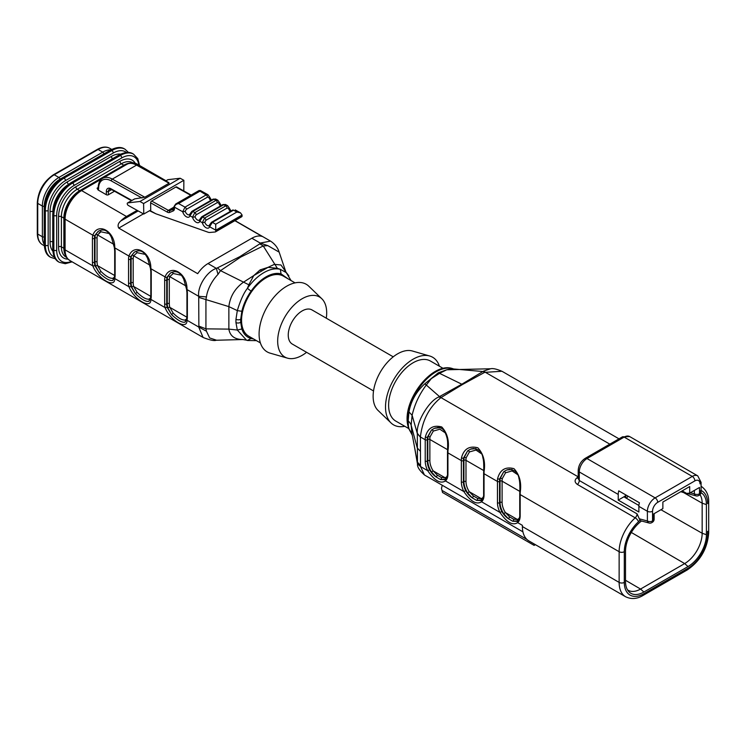 <?xml version="1.0" encoding="UTF-8"?>
<svg xmlns="http://www.w3.org/2000/svg" width="746" height="746" viewBox="0 0 746 746"><rect width="100%" height="100%" fill="white"/><g stroke="black" fill="none" stroke-linecap="round" stroke-linejoin="round"><path stroke-width="1.12" d="M60.379 179.133L60.044 179.329A22.399 12.934 120 0 0 44.2 206.763L44.2 236.911A22.399 12.934 120 0 0 44.238 238.049M128.881 163.243A22.399 12.934 120 0 0 123.827 165.202L79.701 190.678A22.399 12.934 120 0 0 63.867 218.112L63.867 248.259A22.399 12.934 120 0 0 65.834 255.953M225.506 204.507L223.716 204.702L202.558 216.918L204.618 218.065L202.306 222.681A1.828 0.615 164.8 0 0 204.805 222.112L205.933 220.284L227.092 208.069L228.546 208.414A1.828 0.615 164.8 0 0 229.097 207.761L231.027 211.006M219.296 202.297L217.804 200.236L215.976 200.385L213.906 199.238A1.828 1.054 -120 0 0 213.02 199.163L215.687 199.051L213.906 199.238L192.757 211.454L194.818 212.601L192.505 217.217A1.828 0.615 164.8 0 0 195.004 216.648L196.133 214.82L217.291 202.604L218.737 202.949A1.828 0.615 164.8 0 0 219.296 202.297L221.226 205.542M185.195 211.193A3.646 2.107 -120 0 0 189.437 214.699L191.862 211.37A1.828 1.054 60 0 1 192.757 211.454L189.997 215.818A5.474 3.161 60 0 1 186.397 216.797A5.474 3.161 60 0 1 182.705 211.761A1.828 0.615 164.8 0 0 185.195 211.193L186.323 209.365L207.481 197.149L208.936 197.485A1.828 0.615 164.8 0 0 209.486 196.832L211.416 200.087M190.762 195.312L175.888 187.022L151.643 201.028L168.372 210.344L174.042 207.071M168.913 182.658L137.283 165.034A1.464 0.858 -60.9 0 0 136.555 165.108A19.704 11.377 -120 0 0 126.951 164.269L102.696 178.275A19.704 11.377 60 0 1 112.301 179.105L136.555 165.108L169.072 183.227L144.817 197.224L134.709 198.884A1.464 0.839 -120 0 0 134.504 198.949A1.464 0.839 -120 0 0 134.355 199.089M240.706 319.297A3.646 1.996 -177.5 0 1 235.96 319.353L235.96 322.645A39.51 22.809 -60 0 1 235.96 319.353L237.312 310.606C240.371 300.47 243.737 293.047 247.392 288.357L251.094 291.136C246.628 297.505 243.541 304.228 241.844 311.287L240.706 319.297A35.901 20.729 120 0 0 240.706 322.291L241.844 328.995C243.541 334.096 246.628 337.257 251.094 338.479L247.392 340.456L246.562 340.204L247.392 340.456M248.838 284.785L247.392 288.357A39.51 22.809 -60 0 1 280.337 269.334L277.353 268.327L268.028 267.348L253.771 275.572L248.838 284.785L220.499 270.639L218.009 274.379C212.358 280.142 207.36 289.327 206.446 296.899L205.933 299.416L205.933 328.846L206.446 331.215L209.645 337.938L216.545 340.223M134.271 252.195L130.97 256.335A1.464 1.035 -164.8 0 1 128.937 256.046C134.121 242.329 151.382 252.325 150.851 268.691A16.058 9.269 60 0 1 151.251 272.346L151.251 296.181A16.058 9.269 60 0 1 150.851 299.379A1.464 1.035 15.2 0 1 150.478 298.409L149.125 301.151M203.052 337.406L198.716 327.018L186.976 320.23A1.464 1.035 -164.8 0 1 186.593 319.26L185.25 322.002M181.53 275.283L173.193 273.502L169.799 276.654A13.139 7.581 -120 0 0 169.305 279.797A1.464 0.839 0 0 0 167.244 279.797L166.731 280.095L166.731 303.93L167.244 303.631L167.244 279.797A14.594 8.43 60 0 1 167.785 276.3L170.592 272.933M171.543 272.449L170.47 272.999M170.396 273.045L167.085 277.186A1.464 1.035 -164.8 0 1 165.062 276.897C170.247 263.179 187.498 273.176 186.976 289.551A1.464 0.597 168.3 0 1 186.575 289.252L183.758 279.293C180.952 273.288 177.399 270.835 173.109 271.954L170.554 272.952M109.289 233.573L100.952 231.792L97.558 234.943A1.464 1.063 19.3 0 0 95.544 234.598L98.351 231.223M99.302 230.738L98.23 231.297M98.155 231.335L94.845 235.475A1.464 1.035 -164.8 0 1 92.821 235.186C98.006 221.469 115.257 231.465 114.735 247.84A1.464 0.597 168.3 0 1 114.334 247.541L111.518 237.582C108.711 231.577 105.158 229.134 100.869 230.253L98.313 231.241M145.405 254.433L137.077 252.652L133.674 255.794A1.464 1.063 19.3 0 0 131.669 255.449L134.466 252.073M135.427 251.589L134.345 252.148M206.446 296.899L198.716 296.33C197.205 286.632 207.015 271.255 216.387 268.392L239.867 256.633L259.767 243.867L260.242 243.075L251.868 238.235A23.35 13.484 120 0 1 262.172 236.454L234.878 220.695M243.159 339.542C234.776 339.533 230.02 336.064 228.873 329.117L228.863 306.625C230.029 296.749 234.785 288.674 243.159 282.398L253.771 275.572L260.121 269.903L268.028 267.348L274.379 264.364L280.953 264.979L285.802 271.74L279.153 252.129L267.805 245.63L260.242 243.075L270.509 241.098L235.027 220.611M393.235 356.83L312.033 309.954A19.704 11.377 120 0 0 302.177 310.923A19.704 11.377 120 0 0 289.308 328.287A19.704 11.377 120 0 0 292.329 344.083L373.532 390.96M326.291 318.188A34.661 20.011 120 0 0 321.787 298.717A34.661 20.011 120 0 0 302.177 298.717A34.661 20.011 120 0 0 278.929 331.494A34.661 20.011 120 0 0 287.471 358.145A34.661 20.011 120 0 0 306.587 352.308M321.787 298.717L308.788 286.203A39.044 22.539 120 0 0 286.697 286.203A39.044 22.539 120 0 0 260.513 323.121A39.044 22.539 120 0 0 270.136 353.147L287.471 358.145M295.052 282.874L283.387 276.141A34.661 20.011 120 0 0 266.061 277.857A34.661 20.011 120 0 0 243.42 308.406A34.661 20.011 120 0 0 248.726 336.185L260.391 342.908M288.124 278.873L281.028 273.847A35.901 20.729 120 0 0 251.094 291.136M286.539 272.877L285.839 271.852M277.353 268.327L263.254 245.956L240.65 257.109L220.499 270.639M267.805 245.63L263.254 245.956L259.767 243.867M241.844 328.995L237.312 330.04L228.873 329.117L205.943 328.855L198.865 326.105L198.716 296.33L186.976 289.551A16.058 9.269 60 0 1 187.367 293.206L187.367 317.031A16.058 9.269 60 0 1 186.976 320.23C187.498 330.655 170.228 320.668 165.062 307.585A1.464 0.597 -11.7 0 0 167.085 307.249L171.543 314.579L167.785 307.753A14.594 8.43 60 0 1 167.244 303.631A1.464 0.839 0 0 1 169.305 303.631A13.139 7.581 -120 0 0 169.799 307.333L173.193 313.143C178.173 318.029 182.136 320.323 185.101 320.015L186.696 318.859M241.844 311.296L237.312 310.606L228.873 306.625L198.865 297.412M137.115 210.353L126.484 216.489L81.584 190.575A23.35 13.484 120 0 0 65.079 219.175L65.079 249.854A23.35 13.484 120 0 0 69.91 260.55C67.672 258.433 65.471 259.03 64.436 248.959A2.191 1.268 0 0 0 65.079 249.854L92.821 265.874A16.058 9.269 60 0 1 92.42 262.219L92.42 238.384A16.058 9.269 60 0 1 92.821 235.186L65.079 219.175A2.191 1.268 0 0 1 64.436 218.28L64.436 248.959M142.02 198.026L111.294 180.905A18.24 10.537 -120 0 0 98.612 188.486A3.646 2.107 60 0 1 98.099 189.978L106.352 194.743L106.352 191.47A6.565 3.795 60 0 1 110.921 188.747L131.911 200.441M98.099 189.978L97.064 188.188L98.192 187.535M110.921 188.747A1.464 0.858 -60.9 0 0 111.238 189.428L109.476 189.13A5.11 2.947 -120 0 0 108.422 191.47L108.422 194.743L114.492 191.237M108.422 194.743A1.464 0.839 180 0 1 106.352 194.743M149.946 210.493L155.839 213.776L208.162 232.239A7.301 4.215 -120 0 0 209.757 232.472L215.23 231.978A1.464 0.839 -120 0 0 215.445 231.913A1.464 0.839 -120 0 0 215.753 231.251L215.753 230.225A3.646 2.107 -120 0 0 215.753 230.169L209.607 226.747A1.828 1.333 -160.8 0 1 209.169 225.423L211.472 222.299A1.828 1.054 60 0 1 212.358 222.373L209.607 226.747A5.474 3.161 60 0 1 205.999 227.716A5.474 3.161 60 0 1 202.306 222.681L199.797 221.282A1.828 1.333 -160.8 0 1 199.359 219.958M183.796 190.948L183.861 180.299L180.168 178.247L139.922 201.485L127.743 202.903A1.464 0.839 -120 0 0 127.538 202.968A1.464 0.839 -120 0 0 127.324 204.152A1.464 0.839 -120 0 0 128.293 205.43L143.764 214.055L150.729 210.036L150.627 202.828A1.464 0.858 -60.9 0 1 151.643 201.028M236.864 212.023L233.517 210.167L212.358 222.373L215.706 224.238L236.864 212.023L240.492 212.852L242.068 214.979A3.646 2.107 60 0 1 242.068 215.025L215.753 230.225M215.753 231.251L242.068 216.051L242.068 215.025M242.068 216.051A1.464 0.839 60 0 1 241.76 216.722A1.464 0.839 60 0 1 241.545 216.788M251.868 238.235L208.013 263.562A23.35 13.484 120 0 0 197.699 273.679L118.754 228.099C117.439 225.684 118.101 223.315 120.731 221.002A23.35 13.484 -60 0 1 126.484 216.489M167.085 307.249A14.594 8.43 -120 0 1 166.731 303.93A1.464 0.839 180 0 1 164.661 303.93A16.058 9.269 60 0 0 165.062 307.585L150.851 299.379C151.382 309.804 134.103 299.808 128.937 286.725L114.735 278.528C115.257 288.944 97.987 278.957 92.821 265.874A1.464 0.597 168.3 0 0 94.845 265.539L99.302 272.868L95.544 266.042A14.594 8.43 60 0 1 95.003 261.921L95.003 238.086A14.594 8.43 60 0 1 95.544 234.598M155.839 213.776L149.508 210.745M180.168 178.247L167.99 179.665A1.464 0.839 -120 0 0 167.794 179.73A1.464 0.839 -120 0 0 167.636 179.87M183.861 180.299L143.605 203.537L139.922 201.485M143.764 214.055L143.605 203.537M175.888 187.022A1.464 0.858 -60.9 0 1 176.615 186.948L191.181 195.06M113.588 244.203L97.558 234.943A13.139 7.581 -120 0 0 97.064 238.086L97.064 261.921A13.139 7.581 -120 0 0 97.558 265.632L100.952 271.432C105.932 276.328 109.895 278.612 112.86 278.305L114.455 277.148M149.713 265.054L133.674 255.794A13.139 7.581 -120 0 0 133.189 258.946L133.189 282.771A13.139 7.581 -120 0 0 133.674 286.483L137.077 292.283C142.048 297.178 146.02 299.472 148.976 299.155L150.571 298.008M133.189 258.946A1.464 0.839 0 0 0 131.128 258.946L130.606 259.244L130.606 283.07A14.594 8.43 -120 0 0 130.97 286.399L135.427 293.728L131.669 286.893A14.594 8.43 60 0 1 131.128 282.771L131.128 258.946A14.594 8.43 60 0 1 131.669 255.449M137.077 292.283L135.427 293.728C141.274 299.258 145.684 301.804 148.65 301.356A1.464 1.324 72 0 0 148.976 299.155M150.795 296.367L133.674 286.483A1.464 0.532 -14 0 0 131.669 286.893M130.97 286.399A1.464 0.597 168.3 0 1 128.937 286.725A16.058 9.269 60 0 1 128.545 283.07L128.545 259.244A16.058 9.269 60 0 1 128.937 256.046L114.735 247.84A16.058 9.269 60 0 1 115.126 251.495L115.126 275.33A16.058 9.269 60 0 1 114.735 278.528A1.464 1.035 15.2 0 1 114.352 277.559L112.944 280.337M135.679 251.495A1.464 1.016 -113 0 1 137.077 252.652M164.661 303.93L164.661 280.095A16.058 9.269 60 0 1 165.062 276.897L150.851 268.691A1.464 0.597 168.3 0 1 150.459 268.392L147.633 258.433C144.827 252.428 141.283 249.985 136.994 251.104L134.429 252.101M100.952 271.432L99.302 272.868C105.158 278.407 109.559 280.953 112.525 280.505A1.464 1.324 72 0 0 112.86 278.305M114.679 275.516L97.558 265.632A1.464 0.532 -14 0 0 95.544 266.042M99.554 230.645A1.464 1.016 -113 0 1 100.952 231.792M173.193 313.143L171.543 314.579C177.399 320.109 181.8 322.654 184.766 322.216A1.464 1.324 72 0 0 185.101 320.015M186.92 317.218L169.799 307.333A1.464 0.532 -14 0 0 167.785 307.753M167.785 276.3A1.464 1.063 -160.7 0 1 169.799 276.654L185.829 285.905M171.794 272.355A1.464 1.016 -113 0 1 173.193 273.502M240.706 322.291A3.646 2.21 177.4 0 1 235.96 322.645L237.312 330.04L246.562 340.204M281.028 273.847L280.337 269.334L286.427 272.691L288.861 275.824M208.013 263.562L216.387 268.392L218.009 274.379M217.757 268.122L220.48 270.63M206.446 331.215L198.716 327.018L198.865 326.105M195.004 216.648A3.646 2.107 -120 0 0 199.247 220.163L201.672 216.834A1.828 1.054 60 0 1 202.558 216.918L199.797 221.282A5.474 3.161 60 0 1 196.198 222.261A5.474 3.161 60 0 1 192.505 217.217L189.997 215.818A1.828 1.333 -160.8 0 1 189.559 214.503M174.042 206.549A1.464 0.839 0 0 0 174.042 206.577A1.464 0.839 0 0 0 174.471 207.174L182.705 211.761L185.017 207.136L206.166 194.92L199.005 190.547L200.441 190.538L199.704 191.321L178.555 203.537C176.019 204.106 174.657 205.299 174.471 207.118L174.471 208.507A5.11 2.947 60 0 1 173.231 210.931L169.659 212.451A5.11 2.947 60 0 1 167.356 212.144L150.627 202.828M174.471 208.507A1.464 0.839 0 0 1 174.042 207.91L174.042 206.521L175.692 204.003L178.555 203.537L185.017 207.136A1.828 1.054 60 0 1 186.323 209.365M200.441 190.538L208.013 194.753L206.166 194.92A1.828 1.054 -120 0 1 207.481 197.149M229.097 207.752L227.614 205.7L225.777 205.849L223.716 204.702A1.828 1.054 -120 0 0 222.821 204.618L225.497 204.516M215.706 224.238L215.753 230.169M233.517 210.167L232.631 210.083A1.828 1.054 -120 0 1 233.517 210.167M695.832 495.81A3.646 2.583 -75 0 1 694.349 493.824A3.646 2.107 180 0 0 699.506 493.824A3.646 2.21 62.6 0 1 698.61 495.568L699.058 495.344A3.646 2.257 63.7 0 0 700.018 493.563A3.646 2.107 0 0 0 701.091 492.071L701.091 482.373A3.646 2.107 180 0 1 700.018 483.865A7.301 4.215 -60 0 0 694.862 480.89L657.711 502.338A7.301 4.215 -60 0 0 652.545 511.271L652.545 520.969A32.721 18.892 -60 0 1 653.067 520.633L653.067 514.274L662.868 508.613L662.868 502.039L689.696 486.551L689.696 493.125L699.506 487.464L699.506 493.824A32.721 18.892 -60 0 1 700.018 493.563L700.018 490.579M431.533 429.966L427.402 437.165A29.924 17.27 120 0 0 427.29 439.758L427.29 461.065L427.803 460.767L427.803 439.459A29.187 16.85 -60 0 1 427.915 436.867L431.533 429.966L434.517 428.269L439.823 427.756M445.138 479.51A14.594 8.43 60 0 1 444.784 479.669L440.55 479.557L445.66 479.118A1.464 1.184 49.1 0 0 445.437 480.928C440.448 484.126 434.536 480.713 427.71 470.689A16.058 9.269 60 0 1 425.22 461.065L425.22 439.758A31.379 18.118 -60 0 1 425.341 437.035C427.691 428.083 433.156 424.726 441.725 426.945C447.236 432.894 449.344 440.625 448.048 450.146A1.464 0.755 -175.1 0 1 447.619 449.549L447.497 452.272A1.464 0.839 180 0 0 447.926 452.869L461.345 460.618A31.379 18.118 -60 0 1 461.457 457.885C463.816 448.943 469.271 445.576 477.841 447.796C483.361 453.745 485.469 461.485 484.163 470.996A31.379 18.118 120 0 0 484.042 473.719L497.461 481.468A31.379 18.118 -60 0 1 497.582 478.745C499.932 469.793 505.396 466.427 513.966 468.656C519.477 474.605 521.585 482.336 520.288 491.847A31.379 18.118 120 0 0 520.167 494.579L619.133 551.714A31.379 18.118 -60 0 1 635.2 517.817L577.404 484.452C574.541 482.336 574.364 480.135 576.872 477.869A3.646 1.958 -123.3 0 0 578.206 478.223M484.163 470.996A1.464 0.755 4.9 0 1 483.734 470.409L483.622 473.123A1.464 0.839 180 0 0 484.042 473.719L484.042 495.027A16.058 9.269 60 0 1 481.552 501.778C476.563 504.977 470.661 501.564 463.835 491.549L465.672 490.672C467.509 493.74 469.672 496.109 472.153 497.796L467.583 492.836A14.594 8.43 60 0 1 463.919 481.618L463.919 460.319A29.187 16.85 -60 0 1 464.04 457.718L467.658 450.826L463.518 458.016A1.464 0.755 -175.1 0 1 461.457 457.885M520.288 491.847A1.464 0.755 4.9 0 1 519.859 491.26L519.738 493.983A1.464 0.839 180 0 0 520.167 494.579L520.167 515.878A16.058 9.269 60 0 1 517.677 522.629C512.688 525.827 506.776 522.424 499.951 512.399L501.788 511.523C503.625 514.591 505.788 516.969 508.278 518.657L503.699 513.686A14.594 8.43 60 0 1 500.044 502.468L500.044 481.17A29.187 16.85 -60 0 1 500.156 478.568L503.774 471.677L499.643 478.867A1.464 0.755 -175.1 0 1 497.582 478.745M689.696 493.125L686.6 493.395L682.217 490.868M439.431 366.23A39.044 22.539 120 0 0 429.687 356.001L412.351 350.993A34.661 20.011 120 0 0 380.311 372.123A34.661 20.011 120 0 0 378.035 410.431L391.035 422.945A39.044 22.539 120 0 0 404.77 426.274M429.687 356.001A39.044 22.539 120 0 0 393.599 379.798A39.044 22.539 120 0 0 391.035 422.945M443.292 368.459L430.451 361.045A34.661 20.011 120 0 0 395.79 381.057A34.661 20.011 120 0 0 395.79 421.089L408.621 428.493M453.055 368.785C432.41 360.756 401.945 400.639 407.801 425.295A3.646 2.48 169.2 0 0 408.444 426.358L408.165 420.94L408.967 411.941C410.869 401.255 416.119 391.902 424.716 383.882L438.303 372.804L446.779 369.774L451.367 368.776L454.295 369.195L453.055 368.785A39.575 22.846 120 0 0 421.192 385.216A39.575 22.846 120 0 0 408.444 426.358L409.088 429.062L412.072 433.93M408.967 411.941L412.118 415.289L417.331 433.557L420.399 437.137L420.53 466.548L417.471 463.844L417.331 433.314C415.951 422.553 429.062 400.63 438.76 397.012L461.839 384.218L483.557 371.126L490.532 368.776L446.779 369.774L439.543 373.336L431.291 378.642L426.302 385.039C419.392 394.205 414.664 404.285 412.118 415.289L411.139 425.155L411.969 433.435M501.937 371.256L484.658 372.375L482.988 371.536L451.367 368.776M420.418 465.401L417.34 462.016L411.96 433.398M440.084 397.096L425.658 384.47M643.901 593.723A3.646 2.107 -120 0 1 643.145 595.392C637.159 599.019 631.321 599.476 625.633 596.763L528.886 540.906A31.379 18.118 -60 0 1 522.387 526.545L619.133 582.402L619.133 551.714A3.646 2.107 0 0 0 624.299 551.714L624.299 582.402A27.733 16.011 120 0 0 643.901 593.723L688.026 568.247A27.733 16.011 120 0 0 707.628 534.285L707.628 531.311M517.379 521.221A14.594 8.43 60 0 1 517.025 521.379L512.791 521.258L517.901 520.829A1.464 1.184 -130.9 0 0 517.677 522.629L522.387 525.352L522.387 526.545M442.266 485.264L441.464 488.36L442.537 492.509L534.127 545.382L534.127 543.937M535.386 544.664L534.127 545.382M484.658 372.375L462.445 384.535L440.97 397.609C429.239 407.074 422.385 420.203 420.399 436.979L425.22 439.758A1.464 0.839 180 0 0 427.29 439.758M701.035 492.696A26.017 15.023 -60 0 1 706.415 504.604L706.415 534.695A26.017 15.023 -60 0 1 688.026 566.55L643.901 592.026A26.017 15.023 -60 0 1 628.664 591.485A26.017 15.023 -60 0 1 625.512 581.404L625.512 551.313A26.017 15.023 -60 0 1 641.523 521.006M640.693 520.783L639.937 520.148A7.301 4.215 -60 0 1 638.492 521.762A27.733 16.011 120 0 0 624.299 551.714M578.206 478.568L579.278 480.508L637.065 513.873L639.937 520.148M638.874 512.017L638.874 506.357A10.948 6.322 -60 0 1 639.415 502.767L618.77 490.849A10.948 6.322 120 0 0 618.229 494.439L618.229 500.1L638.874 512.017M425.22 461.065A1.464 0.839 180 0 0 427.29 461.065A14.594 8.43 -120 0 0 429.547 469.812L427.71 470.689L420.53 466.548L424.446 474.978M442.537 490.719L526.9 539.433M627.47 589.816A24.749 14.286 120 0 0 628.132 590.254A24.749 14.286 120 0 0 640.553 589.051L684.669 563.575A24.749 14.286 120 0 0 702.163 533.269L702.163 503.186A24.749 14.286 120 0 0 699.99 494.682M682.954 492.379L680.762 491.707M626.258 495.176L623.908 496.827L638.912 505.49M618.229 500.1L623.908 496.827M481.571 453.82L475.985 450.062L469.43 451.927L466.101 457.848A27.733 16.011 120 0 0 465.989 460.319L465.989 481.618A13.139 7.581 -120 0 0 469.281 491.717L473.393 495.978L477.468 498.319L481.273 498.636L469.281 491.717L467.583 492.836M517.696 474.67L512.101 470.913L505.546 472.787L502.217 478.699A27.733 16.011 120 0 0 502.105 481.17L502.105 502.468A13.139 7.581 -120 0 0 505.396 512.567L509.518 516.829L513.584 519.179L517.388 519.486L505.396 512.567L503.699 513.686M445.455 432.969L439.86 429.202L433.305 431.076L429.976 436.997A27.733 16.011 120 0 0 429.864 439.459L429.864 460.767A13.139 7.581 -120 0 0 433.156 470.857L437.277 475.118L441.343 477.468L445.148 477.776L433.156 470.857L431.458 471.976A14.594 8.43 60 0 1 427.803 460.767A1.464 0.839 0 0 1 429.864 460.767M481.263 500.361A14.594 8.43 60 0 1 480.9 500.519L476.675 500.407L481.785 499.969A1.464 1.184 -130.9 0 0 481.627 500.09L481.114 500.454M429.547 469.812C431.384 472.88 433.547 475.258 436.037 476.946L431.458 471.976M501.788 511.523A14.594 8.43 -120 0 1 499.531 502.767L499.531 481.468A29.924 17.27 120 0 1 499.643 478.867L500.156 478.568A1.464 0.746 -175 0 1 502.217 478.699M512.064 469.467L506.758 469.971L503.774 471.677A1.464 0.858 -128.5 0 1 505.546 472.787M517.025 521.379A1.464 1.184 68.3 0 0 517.388 519.486A13.139 7.581 -120 0 0 519.477 517.789M509.518 516.829A1.464 0.606 -51.9 0 1 508.278 518.657L512.772 521.268A1.464 1.035 109.5 0 0 513.584 519.179M465.672 490.672A14.594 8.43 -120 0 1 463.406 481.916L463.406 460.618A29.924 17.27 120 0 1 463.518 458.016L464.04 457.718A1.464 0.746 -175 0 1 466.101 457.848M475.948 448.616L470.642 449.12L467.658 450.826A1.464 0.858 -128.5 0 1 469.43 451.927M480.9 500.519A1.464 1.184 68.3 0 0 481.273 498.636A13.139 7.581 -120 0 0 483.352 496.939M473.393 495.978A1.464 0.606 -51.9 0 1 472.153 497.796M476.675 500.407A1.464 1.035 109.5 0 0 477.468 498.319M476.657 500.407L472.134 497.806M502.105 502.468A1.464 0.839 0 0 0 500.044 502.468L499.531 502.767A1.464 0.839 180 0 1 497.461 502.767A16.058 9.269 60 0 0 499.951 512.399L481.552 501.778A1.464 1.184 -130.9 0 1 481.627 500.09C482.214 500.687 484.145 494.878 483.622 494.43L483.622 473.123M425.341 437.035A1.464 0.755 4.9 0 0 427.402 437.165L427.915 436.867A1.464 0.746 -175 0 1 429.976 436.997M431.542 429.966A1.464 0.858 -128.5 0 1 433.305 431.076M444.784 479.669A1.464 1.184 68.3 0 0 445.148 477.776A13.139 7.581 -120 0 0 447.236 476.088M437.277 475.118A1.464 0.606 -51.9 0 1 436.037 476.946L440.532 479.557M440.55 479.557A1.464 1.035 109.5 0 0 441.343 477.468M417.331 433.314L420.399 437.137M438.76 397.012A10.948 7.385 49.7 0 1 440.97 397.609L578.206 476.843M439.553 396.639L441.334 397.338M483.557 371.126A10.948 5.035 68.5 0 1 485.133 372.161L609.808 444.15M648.852 522.946A3.646 2.583 -75 0 1 647.388 520.969L647.388 511.271L638.874 506.357M442.537 492.509L441.464 488.36M409.088 429.062L412.342 435.291L408.519 428.176A3.646 2.63 -17.2 0 0 409.088 429.062M424.716 383.882L426.302 385.039M625.549 495.577A5.837 3.46 -118.7 0 1 625.847 497.675A5.837 3.282 -121.3 0 0 625.465 495.624M104.188 153.695A21.895 12.635 120 0 0 103.778 153.928L59.913 179.254A21.895 12.635 120 0 0 46.513 195.909M230.421 211.36A3.646 2.107 60 0 1 228.546 208.414M204.805 222.112A3.646 2.107 -120 0 0 209.048 225.628L209.169 225.404M220.611 205.896A3.646 2.107 60 0 1 218.737 202.949M210.81 200.441A3.646 2.107 60 0 1 208.936 197.485M111.294 180.905A1.464 0.858 -60.9 0 1 112.301 179.105L144.817 197.224M167.085 277.186A14.594 8.43 -120 0 0 166.731 280.095A1.464 0.839 180 0 1 164.661 280.095M97.064 238.086A1.464 0.839 0 0 0 95.003 238.086L94.49 238.384L94.49 262.219L95.003 261.921A1.464 0.839 0 0 1 97.064 261.921M94.845 235.475A14.594 8.43 -120 0 0 94.49 238.384A1.464 0.839 180 0 1 92.42 238.384M130.97 256.335A14.594 8.43 -120 0 0 130.606 259.244A1.464 0.839 180 0 1 128.545 259.244M166.004 180.765L137.124 164.092A23.35 13.484 120 0 0 130.578 163.234M251.094 338.479A35.901 20.729 120 0 0 253.398 338.88M101.698 178.956L81.584 190.575A2.191 1.268 -120 0 0 80.493 190.463L124.358 165.136C133.012 161.136 134.336 163.104 137.124 164.092M106.352 191.47A1.464 0.839 180 0 0 108.422 191.47L111.611 189.633M102.696 178.275C99.778 180.019 98.276 183.227 98.192 187.889A1.464 0.839 180 0 0 98.612 188.486L98.612 188.486A1.464 0.839 180 0 1 98.192 187.889L98.164 188.3M205.933 220.284A1.828 1.054 60 0 0 204.618 218.065L225.777 205.849A1.828 1.054 -120 0 1 227.092 208.069M196.133 214.82A1.828 1.054 60 0 0 194.818 212.601L215.976 200.385A1.828 1.054 -120 0 1 217.291 202.604M127.743 202.903L134.709 198.884M165.808 180.924L167.99 179.665M143.419 213.86L118.754 228.099M120.731 221.002L138.169 210.931M115.126 274.136L115.126 251.495A1.464 0.839 180 0 1 114.698 250.898L114.698 274.733A1.464 0.839 180 0 0 115.126 275.33M128.545 283.07A1.464 0.839 180 0 0 130.606 283.07L131.128 282.771A1.464 0.839 0 0 1 133.189 282.771M169.305 279.797L169.305 303.631M92.42 262.219A1.464 0.839 180 0 0 94.49 262.219A14.594 8.43 -120 0 0 94.845 265.539M151.251 296.181A1.464 0.839 180 0 1 150.823 295.584L150.478 298.4M151.251 272.346A1.464 0.839 180 0 1 150.823 271.749L150.823 295.584M187.367 317.031A1.464 0.839 180 0 1 186.938 316.444L186.593 319.26M187.367 293.206A1.464 0.839 180 0 1 186.938 292.609L186.938 316.444M260.121 269.903A27.369 15.797 60 0 1 261.669 270.985M239.867 256.633A16.058 9.269 60 0 1 240.65 257.109M97.064 188.188A2.191 1.268 -120 0 0 98.118 188.318M125.347 165.192A2.191 1.268 -120 0 0 124.358 165.136M174.023 208.255L170.013 210.568L173.771 208.945M167.356 212.144A1.464 0.858 119.1 0 1 168.372 210.344A3.646 2.107 -120 0 0 170.013 210.568A1.464 1.184 66.9 0 0 169.659 212.451M173.231 210.931A1.464 1.184 66.9 0 1 173.585 209.048A3.646 2.107 -120 0 0 173.715 208.983L174.042 207.91M174.042 206.521A1.464 0.83 0.9 0 0 174.471 207.118M111.704 149.414L109.774 148.305C106.277 146.375 102.137 146.738 97.372 149.386A1.464 0.839 60 0 1 98.099 149.461L54.244 174.778A23.35 13.484 120 0 0 37.729 203.378L37.729 234.067A23.35 13.484 120 0 0 42.559 244.753C39.146 242.692 37.384 238.925 37.3 233.47A1.464 0.839 0 0 0 37.729 234.067L42.373 236.752L42.373 206.064L37.729 203.378A1.464 0.839 0 0 1 37.3 202.781L37.3 233.47M109.774 148.305A23.35 13.484 120 0 0 98.099 149.461L102.743 152.137A23.35 13.484 -60 0 1 110.762 149.909M37.3 202.781C38.233 190.845 43.641 181.492 53.507 174.713A1.464 0.839 60 0 1 54.244 174.778L58.887 177.464L102.743 152.137A1.464 0.839 -120 0 1 103.778 153.928M44.238 244.474A23.35 13.484 -60 0 1 42.373 236.752A1.464 0.839 0 0 0 44.2 236.855M44.21 206.166A1.464 0.839 0 0 1 42.373 206.064A23.35 13.484 -60 0 1 58.887 177.464A1.464 0.839 -120 0 1 59.913 179.254M448.048 450.146A31.379 18.118 120 0 0 447.926 452.869L447.926 474.167A16.058 9.269 60 0 1 445.437 480.928L463.835 491.549A16.058 9.269 60 0 1 461.345 481.916A1.464 0.839 180 0 0 463.406 481.916L463.919 481.618A1.464 0.839 0 0 1 465.989 481.618M497.461 502.767L497.461 481.468A1.464 0.839 180 0 0 499.531 481.468M461.345 481.916L461.345 460.618A1.464 0.839 180 0 0 463.406 460.618M420.268 451.19L417.256 447.917L411.139 425.155A18.24 10.92 -179.6 0 0 408.165 420.94M438.918 373.037L462.138 384.367M625.633 596.763A31.379 18.118 -60 0 1 619.133 582.402A3.646 2.107 0 0 0 624.299 582.402M576.872 477.869A31.379 18.118 -60 0 1 578.206 477.039M707.628 534.285A3.646 2.107 180 0 0 708.7 532.803L708.7 502.114A3.646 2.107 180 0 1 707.628 503.606A27.733 16.011 120 0 0 701.091 490.495M618.229 494.439L579.278 471.948L579.278 480.508A3.646 2.107 120 0 1 577.404 484.452M639.397 518.834L647.388 520.969A3.646 2.107 -0 0 0 652.545 520.969A3.646 1.949 -123.5 0 1 651.976 522.526L652.442 522.228A3.646 1.996 -122.4 0 0 653.067 520.633A3.646 2.107 180 0 0 654.13 519.141L654.13 513.658M652.545 511.271A3.646 2.107 180 0 1 647.388 511.271A10.948 6.322 -60 0 1 655.128 497.871L692.279 476.414L624.169 437.091L587.018 458.548L655.128 497.871A3.646 2.107 60 0 1 657.711 502.338M643.901 592.026L640.553 589.051L625.512 580.276M688.026 566.55L684.669 563.575L631.321 532.457M706.415 534.695L702.163 533.269L660.947 509.723M706.415 504.604L702.163 503.186L683.504 492.519M690.339 492.752L694.349 493.824L694.349 490.439M653.067 514.274L653.067 517.659M483.725 470.558L465.989 460.319A1.464 0.839 0 0 0 463.919 460.319M519.85 491.409L502.105 481.17A1.464 0.839 0 0 0 500.044 481.17M447.609 449.707L429.864 439.459A1.464 0.839 0 0 0 427.803 439.459M520.167 515.878A1.464 0.839 180 0 1 519.738 515.281L519.738 493.983M484.042 495.027A1.464 0.839 180 0 1 483.622 494.43M447.926 474.167A1.464 0.839 180 0 1 447.497 473.57L447.497 452.272M461.839 384.218A10.948 6.322 60 0 1 462.445 384.535M579.278 471.948A3.646 2.107 180 0 1 578.206 470.456C578.551 465.28 580.882 461.252 585.19 458.361A3.646 2.107 60 0 1 587.018 458.548A10.948 6.322 -60 0 0 579.278 471.948M624.169 437.091A3.646 2.107 -120 0 0 622.341 436.914L629.643 436.55A10.948 6.322 120 0 0 624.169 437.091M652.19 522.34A3.646 1.996 -122.4 0 0 652.442 522.228A3.646 3.646 0 0 0 654.13 519.141M701.091 492.071A3.646 3.646 0 0 1 699.058 495.344A3.646 2.257 63.7 0 1 698.815 495.437M694.862 480.89A3.646 2.107 -120 0 0 692.279 476.414A10.948 6.322 120 0 1 697.752 475.873L629.643 436.55M638.492 521.762A3.646 1.445 47.7 0 0 635.2 517.817A3.646 2.107 120 0 0 637.065 513.873M708.7 532.803C707.497 548.608 700.354 560.983 687.271 569.925A3.646 2.107 -120 0 0 688.026 568.247M438.303 372.804A18.24 10.537 60 0 1 439.543 373.336M67.616 185.008A22.399 12.934 120 0 0 52.873 211.771L52.873 211.799M123.827 165.202L121.346 163.775L77.23 189.242A22.399 12.934 120 0 0 61.386 216.685L61.386 246.833A22.399 12.934 120 0 0 66.03 257.09L66.674 257.463M79.701 190.678L77.23 189.242A2.005 1.156 -120 0 1 75.812 186.789L119.929 161.313A24.413 14.09 -60 0 1 135.287 163.281M63.867 218.112L61.386 216.685A2.005 1.156 180 0 0 58.552 216.685A24.413 14.09 -60 0 1 75.812 186.789M63.867 248.259L61.386 246.833A2.005 1.156 180 0 0 58.552 246.833L58.552 216.685M132.835 162.824L132.546 162.665A22.399 12.934 120 0 0 121.346 163.775A2.005 1.156 -120 0 1 119.929 161.313M62.524 177.753A2.005 1.156 60 0 1 63.531 177.846A26.455 15.274 120 0 0 44.825 210.251L44.825 244.986A2.005 1.156 0 0 1 44.238 244.166L44.238 209.43C45.282 195.956 51.381 185.39 62.524 177.753L110.305 150.16A2.005 1.156 60 0 1 111.313 150.263L111.825 150.561A26.455 15.274 -60 0 1 125.048 149.247L124.535 148.958A26.455 15.274 120 0 0 111.313 150.263L63.531 177.846L64.044 178.145L111.825 150.561A2.005 1.156 60 0 1 113.243 153.023L65.462 180.607A24.45 14.118 120 0 0 48.173 210.549L48.173 245.285A24.45 14.118 120 0 0 54.346 257.006M124.787 149.107A26.455 15.274 120 0 0 124.535 148.958C121.104 146.692 116.357 147.093 110.305 150.16M44.238 209.43A2.005 1.156 0 0 0 44.825 210.251L45.338 210.549A26.455 15.274 -60 0 1 64.044 178.145A2.005 1.156 60 0 1 65.462 180.607M44.238 244.166C44.601 250.945 46.625 255.253 50.299 257.1A26.455 15.274 120 0 1 44.825 244.986L45.338 245.285L45.338 210.549A2.005 1.156 0 0 0 48.173 210.549M50.56 257.239A26.455 15.274 120 0 1 50.299 257.1L50.821 257.389A26.455 15.274 -60 0 1 45.338 245.285A2.005 1.156 0 0 0 48.173 245.285M52.845 251.197A24.413 14.09 -60 0 1 50.038 241.918L50.038 211.771A24.413 14.09 -60 0 1 67.299 181.875L111.415 156.399A24.413 14.09 -60 0 1 120.591 154.152M126.484 152.501A24.45 14.118 120 0 0 113.243 153.023M71.038 182.667A2.005 1.156 60 0 1 72.045 182.77A26.455 15.274 120 0 0 53.339 215.165L53.339 249.901A2.005 1.156 0 0 1 52.752 249.08L52.752 214.344C53.796 200.87 59.894 190.314 71.038 182.667L118.819 155.075A2.005 1.156 60 0 1 119.826 155.177L120.339 155.476A26.455 15.274 -60 0 1 133.562 154.17L133.049 153.872A26.455 15.274 120 0 0 119.826 155.177L72.045 182.77L72.558 183.059L120.339 155.476A2.005 1.156 60 0 1 121.757 157.938L73.975 185.521A24.45 14.118 120 0 0 56.687 215.463L56.687 250.199A24.45 14.118 120 0 0 71.439 261.426M133.31 154.021A26.455 15.274 120 0 0 133.049 153.872C129.618 151.606 124.871 152.007 118.819 155.075M52.752 214.344A2.005 1.156 0 0 0 53.339 215.165L53.852 215.463A26.455 15.274 -60 0 1 72.558 183.059A2.005 1.156 60 0 1 73.975 185.521M52.752 249.08C53.115 255.859 55.139 260.168 58.813 262.014A26.455 15.274 120 0 1 53.339 249.901L53.852 250.199L53.852 215.463A2.005 1.156 0 0 0 56.687 215.463M59.074 262.154A26.455 15.274 120 0 1 58.813 262.014L59.335 262.312A26.455 15.274 -60 0 1 53.852 250.199A2.005 1.156 0 0 0 56.687 250.199M68.073 259.151A24.413 14.09 -60 0 1 58.552 246.833M138.859 165.09A24.45 14.118 120 0 0 121.757 157.938M50.038 241.918A2.005 1.156 180 0 1 52.752 241.853M50.038 211.771A2.005 1.156 180 0 1 52.873 211.771M67.299 181.875A2.005 1.156 -120 0 0 68.604 184.262M111.415 156.399A2.005 1.156 -120 0 0 112.581 158.684M242.954 339.533L216.135 340.251M216.107 340.251C214.344 341.062 210.083 340.167 203.304 337.565L69.91 260.55M165.761 180.905L167.794 179.73M127.538 202.968L134.504 198.949M150.823 271.749L150.459 268.392M114.352 277.549L114.698 274.733M114.698 250.898L114.334 247.541M186.938 292.609L186.575 289.252M246.488 340.185L242.879 339.523M279.153 252.129C278.696 250.712 277.12 245.406 270.49 241.089M291.136 280.692L286.352 272.775M247.569 340.512L256.447 340.633M64.436 218.28C65.35 206.437 70.702 197.168 80.493 190.463M191.862 211.37L213.02 199.163M201.672 216.834L222.821 204.618M211.472 222.299L232.631 210.083M215.445 231.913L241.76 216.722M176.009 203.826L198.697 190.724M209.486 196.832L208.003 194.771M215.622 198.995L217.907 200.264M225.423 204.46L227.707 205.728M235.232 209.915L240.492 212.852M137.283 165.034C133.301 162.908 129.851 162.647 126.951 164.269M111.238 189.428L131.473 200.693M97.372 149.386L53.507 174.713M44.284 245.751L42.559 244.753M522.918 531.833L424.53 475.025C419.448 470.437 417.107 466.791 417.508 464.087L413.498 441.315M490.709 368.738C493.106 368.216 496.948 369.111 502.235 371.424L619.003 438.844M508.24 469.532L506.776 469.98M519.859 491.26C519.99 484.835 519.71 480.704 519.039 478.857C518.349 473.132 515.085 469.961 509.238 469.346M519.738 515.281C520.26 515.728 518.33 521.538 517.752 520.932L517.239 521.314M472.115 448.682L470.661 449.129M483.734 470.4C483.865 463.984 483.595 459.853 482.914 458.007C482.233 452.281 478.969 449.111 473.123 448.495M436 427.831L434.536 428.279M436.997 427.644C439.851 427.132 442.266 428.195 444.243 430.834C448.477 438.946 447.553 442.826 447.619 449.549M447.497 473.57C448.02 474.018 446.089 479.827 445.511 479.221L444.998 479.603M649.029 523.002L640.833 520.82M695.981 495.857L686.74 493.386M686.441 493.311L682.217 492.173M578.206 478.494L578.206 470.456M585.19 458.361L622.341 436.914M695.729 495.782A3.646 3.646 0 0 0 698.61 495.568M648.712 522.909A3.646 3.646 0 0 0 651.976 522.526M701.091 482.373L697.752 475.873M708.7 502.114C708.887 495.195 706.359 489.908 701.128 486.261M643.145 595.392L687.271 569.925M454.985 369.335L454.295 369.177M407.801 425.295L408.519 428.176M626.649 498.412A5.837 5.837 0 0 0 627.526 495.903M50.821 257.389L55.353 258.769M128.517 152.492L125.048 149.247M59.335 262.312L65.275 263.711L72.166 261.846M139.577 165.509L137.777 158.646L133.562 154.17M99.115 232.836L100.831 231.838"/></g></svg>
